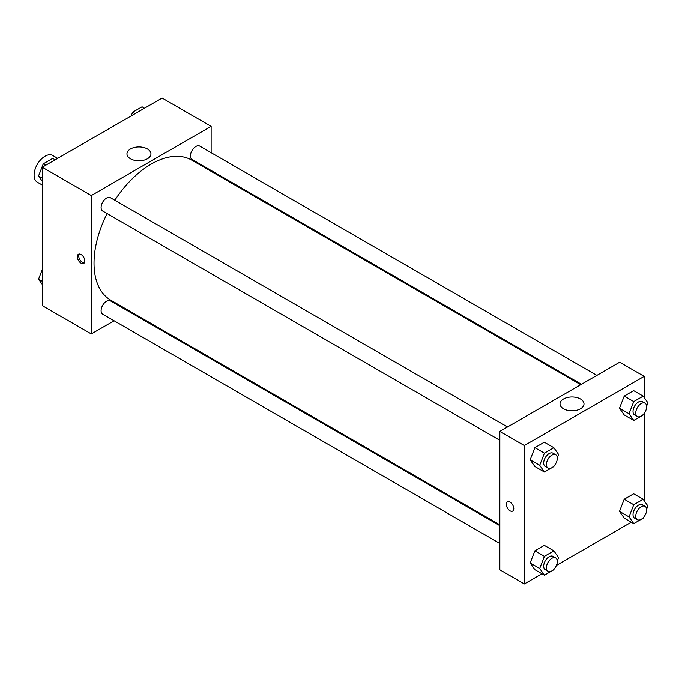 <?xml version="1.0" encoding="UTF-8"?>
<svg xmlns="http://www.w3.org/2000/svg" width="682" height="682" viewBox="0 0 682 682"><rect width="100%" height="100%" fill="white"/><g stroke="black" fill="none" stroke-linecap="round" stroke-linejoin="round"><path stroke-width="1.02" d="M57.68 158.352L52.702 155.47A15.405 8.892 120 0 0 40.826 159.605A15.405 8.892 120 0 0 34.1 175.104A15.405 8.892 120 0 0 37.288 182.162L42.267 185.035M114.099 320.762L91.294 333.924L42.267 305.621L42.267 167.243L162.111 98.055L211.13 126.358L211.13 152.691M211.13 170.474L211.13 171.335M130.475 148.983A11.995 6.922 180 0 1 143.544 147.483A11.995 6.922 180 0 1 150.952 153.876A11.995 6.922 180 0 1 138.958 160.799A11.995 6.922 180 0 1 126.963 153.876A11.995 6.922 180 0 1 130.475 148.983M91.294 333.924L91.294 195.546L42.267 167.243M91.294 195.546L211.13 126.358M141.865 160.594A11.995 6.922 0 0 0 136.05 160.594M81.081 263.167A5.294 3.06 60 0 1 77.62 258.495A5.294 3.06 60 0 1 78.439 254.25A5.294 3.06 60 0 1 83.733 257.31A5.294 3.06 60 0 1 83.733 263.423A5.294 3.06 60 0 1 81.081 263.167M79.214 254.011A5.294 3.06 -120 0 0 82.454 262.374A5.294 3.06 -120 0 0 84.329 262.877M130.245 311.435L129.503 311.862M507.536 426.966L110.399 197.678A7.707 4.45 120 0 0 102.692 202.128A7.707 4.45 120 0 0 102.692 211.028L499.838 440.308M499.838 525.677L110.399 300.839A7.707 4.45 120 0 0 104.465 302.902A7.707 4.45 120 0 0 101.098 310.651A7.707 4.45 120 0 0 102.692 314.18L499.838 543.469M596.869 375.39L199.732 146.101A7.707 4.45 120 0 0 193.799 148.173A7.707 4.45 120 0 0 190.431 155.922A7.707 4.45 120 0 0 192.026 159.452L581.465 384.29M107.1 213.568A80.885 46.7 120 0 0 94.022 263.167A80.885 46.7 120 0 0 110.774 300.191L499.838 524.816M580.723 384.716L191.659 160.091A80.885 46.7 120 0 0 114.806 200.227M541.96 573.775L524.347 583.945L499.838 569.794L499.838 431.416L619.674 362.227L644.183 376.379L644.183 397.563M556.401 565.438L631.293 522.199M530.161 459.821L534.884 466.531L530.161 459.821L534.884 447.665L530.161 459.821L539.701 465.32L544.415 453.163L553.852 447.716L558.567 454.434L557.279 457.741M544.313 442.217L534.884 447.665L544.313 442.217L553.852 447.716M619.495 408.245L624.218 414.954L619.495 408.245L624.218 396.089L619.495 408.245L629.034 413.744L633.749 401.587L643.186 396.14L647.9 402.849L646.613 406.165M633.646 390.641L624.218 396.089L633.646 390.641L643.186 396.14M619.495 511.398L624.218 518.107L619.495 511.398L624.218 499.241L619.495 511.398L629.034 516.905L633.749 504.74L643.186 499.292L647.9 506.01L646.613 509.326M633.646 493.794L624.218 499.241L633.646 493.794L643.186 499.292M524.347 583.945L524.347 445.568L644.183 376.379M644.183 413.394L644.183 500.724M530.161 562.974L534.884 569.683L530.161 562.974L534.884 550.817L530.161 562.974L539.701 568.481L544.415 556.316L553.852 550.868L558.567 557.586L557.279 560.902M544.313 545.37L534.884 550.817L544.313 545.37L553.852 550.868M563.528 408.791A11.995 6.922 180 0 1 560.016 403.897A11.995 6.922 180 0 1 572.01 396.975A11.995 6.922 180 0 1 584.005 403.897A11.995 6.922 180 0 1 576.597 410.291A11.995 6.922 180 0 1 563.528 408.791M524.347 445.568L499.838 431.416M513.793 508.661A5.294 3.06 60 0 1 512.693 511.082A5.294 3.06 60 0 1 507.399 508.03A5.294 3.06 60 0 1 507.399 501.909A5.294 3.06 60 0 1 511.483 503.333A5.294 3.06 60 0 1 513.793 508.661M574.917 410.615A11.995 6.922 0 0 0 569.103 410.615M507.399 501.909A5.294 3.06 -120 0 0 507.399 508.03A5.294 3.06 -120 0 0 512.693 511.082M554.142 465.84L553.852 466.59L544.415 472.038L539.701 465.32M555.711 454.775L552.983 453.206A7.707 4.45 120 0 0 547.049 455.269A7.707 4.45 120 0 0 543.682 463.018A7.707 4.45 120 0 0 545.276 466.548L548.004 468.116A7.707 4.45 120 0 0 555.711 463.675A7.707 4.45 120 0 0 555.711 454.775A7.707 4.45 120 0 0 549.769 456.838A7.707 4.45 120 0 0 546.41 464.595A7.707 4.45 120 0 0 548.004 468.116M544.415 472.038L534.884 466.531M544.415 453.163L534.884 447.665M643.476 414.264L643.186 415.014L633.749 420.462L629.034 413.744M645.044 403.198L642.316 401.63A7.707 4.45 120 0 0 636.383 403.693A7.707 4.45 120 0 0 633.015 411.442A7.707 4.45 120 0 0 634.61 414.971L637.338 416.54A7.707 4.45 120 0 0 645.044 412.099A7.707 4.45 120 0 0 645.044 403.198A7.707 4.45 120 0 0 639.102 405.261A7.707 4.45 120 0 0 635.743 413.019A7.707 4.45 120 0 0 637.338 416.54M633.749 420.462L624.218 414.954M633.749 401.587L624.218 396.089M554.142 568.993L553.852 569.743L544.415 575.19L539.701 568.481M555.711 557.936L552.983 556.359A7.707 4.45 120 0 0 547.049 558.422A7.707 4.45 120 0 0 543.682 566.179A7.707 4.45 120 0 0 545.276 569.7L548.004 571.277A7.707 4.45 120 0 0 555.711 566.827A7.707 4.45 120 0 0 555.711 557.936A7.707 4.45 120 0 0 549.769 559.999A7.707 4.45 120 0 0 546.41 567.748A7.707 4.45 120 0 0 548.004 571.277M544.415 575.19L534.884 569.683M544.415 556.316L534.884 550.817M643.476 517.416L643.186 518.167L633.749 523.614L629.034 516.905M645.044 506.359L642.316 504.782A7.707 4.45 120 0 0 636.383 506.845A7.707 4.45 120 0 0 633.015 514.603A7.707 4.45 120 0 0 634.61 518.124L637.338 519.701A7.707 4.45 120 0 0 645.044 515.251A7.707 4.45 120 0 0 645.044 506.359A7.707 4.45 120 0 0 639.102 508.422A7.707 4.45 120 0 0 635.743 516.172A7.707 4.45 120 0 0 637.338 519.701M633.749 523.614L624.218 518.107M633.749 504.74L624.218 499.241M42.267 181.276L38.559 175.99L43.273 163.833L52.71 158.386L55.157 159.801M42.267 178.138L38.559 175.99M45.728 165.249L43.273 163.833M131.191 115.906L132.606 112.257L142.044 106.81L144.49 108.225M135.062 113.672L132.606 112.257M42.267 284.437L38.559 279.151L42.267 269.569M42.267 281.291L38.559 279.151"/></g></svg>
